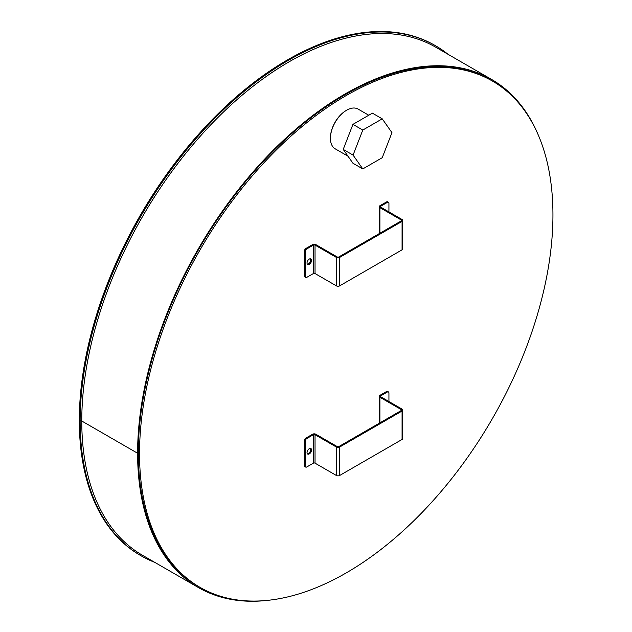 <?xml version="1.0" encoding="UTF-8"?>
<svg xmlns="http://www.w3.org/2000/svg" width="632" height="632" viewBox="0 0 632 632"><rect width="100%" height="100%" fill="white"/><g stroke="black" fill="none" stroke-linecap="round" stroke-linejoin="round"><path stroke-width="0.95" d="M346.241 572.9A292.324 168.776 -60 0 1 200.075 587.381A292.324 168.776 -60 0 1 200.075 249.83A292.324 168.776 -60 0 1 492.399 81.046A292.324 168.776 -60 0 1 537.208 315.297A292.324 168.776 -60 0 1 346.241 572.9M200.075 587.381L198.843 586.67A292.324 168.776 -60 0 1 198.843 249.119A292.324 168.776 -60 0 1 491.167 80.335L492.399 81.046M154.761 562.354A294.473 170.016 -60 0 1 141.118 555.82A294.473 170.016 -60 0 1 80.122 421.015A1.161 0.671 180 0 1 81.765 421.015L137.602 453.247L81.765 421.015A1.161 0.671 -0 0 0 80.122 421.015L79.308 420.541L80.122 421.015A294.473 170.016 -60 0 1 208.663 124.662A294.473 170.016 -60 0 1 435.59 45.773A294.473 170.016 -60 0 1 448.072 54.32M270.148 600.068A293.311 169.344 -60 0 1 198.353 587.523A293.311 169.344 -60 0 1 137.602 453.247L138.297 452.844L137.602 453.247A293.311 169.344 -60 0 1 265.637 158.063A293.311 169.344 -60 0 1 491.664 79.482A293.311 169.344 -60 0 1 538.432 135.39M141.118 555.82L140.296 555.346A294.473 170.016 -60 0 1 79.308 420.541A294.473 170.016 -60 0 1 207.849 124.188A294.473 170.016 -60 0 1 434.769 45.299L435.59 45.773M307.334 264.121A3.192 1.841 120 0 0 309.593 262.817A3.192 1.841 120 0 0 310.723 259.902A3.192 1.841 120 0 0 310.423 258.772M307.034 262.983A3.192 1.841 -60 0 1 308.424 259.776A3.192 1.841 -60 0 1 310.889 258.915A3.192 1.841 -60 0 1 310.889 262.604A3.192 1.841 -60 0 1 307.689 264.445A3.192 1.841 -60 0 1 307.034 262.983M386.468 201.956L387.29 202.43A2.323 1.343 -60 0 1 388.451 202.311L387.629 201.837A2.323 1.343 120 0 0 386.468 201.956L379.903 205.748A2.323 1.343 0 0 0 379.224 206.696A2.323 1.343 0 0 0 379.903 207.644L401.249 219.968A1.161 0.671 180 0 1 401.589 220.442A1.161 0.671 180 0 1 401.249 220.916L338.847 256.94A1.161 0.671 0 0 1 337.204 256.94L315.858 244.616A2.323 1.343 0 0 0 312.571 244.616L306.007 248.408A2.323 1.343 120 0 0 304.363 251.252L304.363 275.908A2.323 1.343 120 0 0 304.845 276.966L305.667 277.44A2.323 1.343 -60 0 1 305.185 276.382L304.363 275.908M388.451 202.311A2.323 1.343 -60 0 1 388.933 203.378L388.933 211.91M387.29 202.43L380.725 206.222A1.161 0.671 0 0 0 380.385 206.696A1.161 0.671 0 0 0 380.725 207.17L402.07 219.494A2.323 1.343 0 0 1 402.75 220.442A2.323 1.343 0 0 1 402.07 221.39L339.668 257.414L339.668 285.862A2.323 1.343 180 0 1 336.382 285.862L315.036 273.538A1.161 0.671 180 0 0 313.393 273.538L313.393 245.09A1.161 0.671 180 0 1 315.036 245.09L336.382 257.414A2.323 1.343 0 0 0 339.668 257.414M304.363 251.252L305.185 251.726A2.323 1.343 -60 0 1 306.828 248.882L313.393 245.09M305.185 251.726L305.185 276.382M313.393 273.538L306.828 277.329A2.323 1.343 -60 0 1 305.667 277.44M402.75 220.442L402.75 248.882A2.323 1.343 180 0 1 402.07 249.83L402.07 221.39M339.668 285.862L402.07 249.83M348.003 156.207L335.181 148.812A22.934 13.24 -60 0 1 330.433 138.313A22.934 13.24 -60 0 1 346.644 110.221A22.934 13.24 -60 0 1 358.115 109.091L368.764 115.237M346.439 110.347A22.349 12.909 120 0 0 346.241 110.458A22.349 12.909 120 0 0 330.433 137.839A22.349 12.909 120 0 0 330.433 138.068M362.792 168.926L352.94 163.238L343.223 149.413L352.94 124.37L372.374 113.144L382.234 118.832L362.792 130.058L353.075 155.101L362.792 168.926L382.234 157.708L391.951 132.657L382.234 118.832M343.223 149.413L353.075 155.101M352.94 124.37L362.792 130.058M307.334 453.737A3.192 1.841 120 0 0 309.593 452.441A3.192 1.841 120 0 0 310.723 449.526A3.192 1.841 120 0 0 310.423 448.396M307.034 452.607A3.192 1.841 -60 0 1 308.424 449.392A3.192 1.841 -60 0 1 310.889 448.538A3.192 1.841 -60 0 1 310.889 452.228A3.192 1.841 -60 0 1 307.689 454.068A3.192 1.841 -60 0 1 307.034 452.607M386.468 391.571L387.29 392.045A2.323 1.343 -60 0 1 388.451 391.935L387.629 391.461A2.323 1.343 120 0 0 386.468 391.571L379.903 395.363A2.323 1.343 0 0 0 379.224 396.311A2.323 1.343 0 0 0 379.903 397.259L401.249 409.591A1.161 0.671 180 0 1 401.589 410.065A1.161 0.671 180 0 1 401.249 410.539L338.847 446.563A1.161 0.671 0 0 1 337.204 446.563L315.858 434.239A2.323 1.343 0 0 0 312.571 434.239L306.007 438.031A2.323 1.343 120 0 0 304.363 440.875L304.363 465.523A2.323 1.343 120 0 0 304.845 466.59L305.667 467.064A2.323 1.343 -60 0 1 305.185 465.997L304.363 465.523M388.451 391.935A2.323 1.343 -60 0 1 388.933 392.993L388.933 401.525M387.29 392.045L380.725 395.837A1.161 0.671 0 0 0 380.385 396.311A1.161 0.671 0 0 0 380.725 396.785L402.07 409.117A2.323 1.343 0 0 1 402.75 410.065A2.323 1.343 0 0 1 402.07 411.013L339.668 447.037L339.668 475.477A2.323 1.343 180 0 1 336.382 475.477L315.036 463.153A1.161 0.671 180 0 0 313.393 463.153L313.393 434.713A1.161 0.671 180 0 1 315.036 434.713L336.382 447.037A2.323 1.343 0 0 0 339.668 447.037M304.363 440.875L305.185 441.349A2.323 1.343 -60 0 1 306.828 438.505L313.393 434.713M305.185 441.349L305.185 465.997M313.393 463.153L306.828 466.945A2.323 1.343 -60 0 1 305.667 467.064M402.75 410.065L402.75 438.505A2.323 1.343 180 0 1 402.07 439.453L402.07 411.013M339.668 475.477L402.07 439.453M198.353 587.523L142.516 555.283A293.311 169.344 -60 0 1 81.765 421.015A293.311 169.344 -60 0 1 209.8 125.831A293.311 169.344 -60 0 1 435.827 47.25L491.664 79.482M380.725 206.222L380.725 207.17M306.828 248.882L306.007 248.408M315.036 245.09L315.036 273.538M379.903 207.644L379.903 233.24M401.249 220.916L401.249 219.968M336.382 285.862L336.382 257.414M380.725 395.837L380.725 396.785M306.828 438.505L306.007 438.031M315.036 434.713L315.036 463.153M379.903 397.259L379.903 422.863M401.249 410.539L401.249 409.591M336.382 475.477L336.382 447.037M379.224 206.696L379.224 233.635M330.433 137.839L330.433 138.313M346.241 110.458L346.644 110.221M379.224 396.311L379.224 423.25"/></g></svg>
